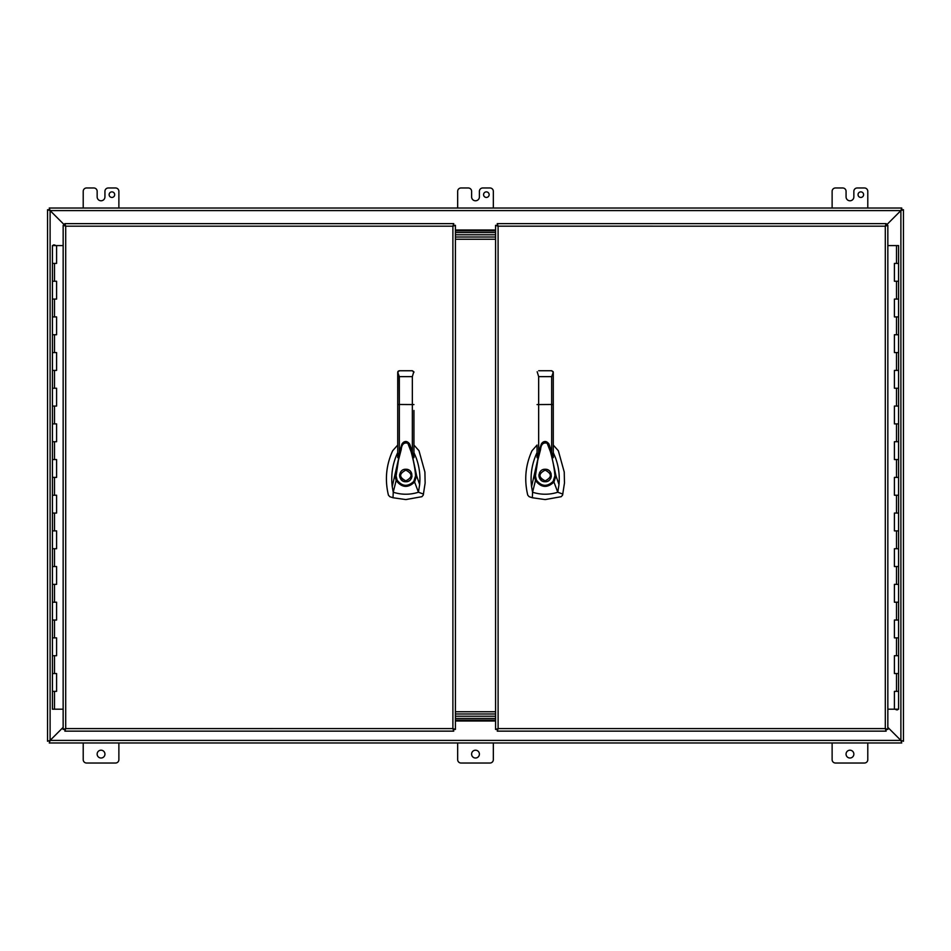 <?xml version="1.0" encoding="UTF-8"?>
<svg xmlns="http://www.w3.org/2000/svg" width="951" height="951" viewBox="0 0 951 951"><rect width="100%" height="100%" fill="white"/><g stroke="black" fill="none" stroke-linecap="round" stroke-linejoin="round"><path stroke-width="1.43" d="M495.566 225.328L495.566 729.453L498.11 728.597L497.254 731.141L886.154 731.141L885.298 728.597L887.842 729.453L887.842 225.328L885.298 226.183L886.154 223.628L497.254 223.628L498.11 226.183L495.554 225.328M496.553 729.453L498.11 728.597L497.254 730.154M497.254 224.626L498.11 226.183L496.553 225.328M886.855 225.328L885.298 226.183L886.154 224.626M886.154 730.154L885.298 728.609L886.855 729.453M497.254 729.453L498.098 728.597L885.31 728.609L885.298 226.183L498.098 226.172L498.11 728.597L497.254 729.453L498.11 728.597M497.254 225.328L498.11 226.183M886.154 225.328L901.75 209.719M886.154 729.453L885.298 728.597M896.496 263.415L898.576 263.415L894.415 263.415L896.496 263.415L896.496 245.584L898.576 245.584L898.588 709.196L887.842 709.196M894.415 691.365L898.588 691.365L894.415 691.365L894.415 709.196M894.415 655.703L898.588 655.703L894.415 655.703L894.415 673.534L898.588 673.534L894.415 673.534M894.415 620.04L898.576 620.04L894.415 620.04L894.415 637.871L898.588 637.871L894.415 637.871M894.415 584.378L898.576 584.378L894.415 584.378L894.415 602.209L898.588 602.209L894.415 602.209M894.415 548.715L898.576 548.715L894.415 548.715L894.415 566.546L898.588 566.546L894.415 566.546M894.415 513.053L898.576 513.053L894.415 513.053L894.415 530.884L898.588 530.884L894.415 530.884M894.415 477.39L898.576 477.39L894.415 477.39L894.415 495.221L898.576 495.221L894.415 495.221M894.415 441.728L898.576 441.728L894.415 441.728L894.415 459.559L898.576 459.559L894.415 459.559M894.415 406.065L898.576 406.065L894.415 406.065L894.415 423.896L898.576 423.896L894.415 423.896M894.415 370.403L898.576 370.403L894.415 370.403L894.415 388.234L898.576 388.234L894.415 388.234M894.415 334.74L898.576 334.74L894.415 334.74L894.415 352.571L898.576 352.571L894.415 352.571M894.415 299.078L898.576 299.078L894.415 299.078L894.415 316.909L898.576 316.909L894.415 316.909M894.415 281.246L898.576 281.246L894.415 281.246L894.415 263.415M896.496 245.584L887.842 245.584M896.27 709.351L895.378 709.351L896.722 709.351L896.27 709.815M896.722 709.815L897.613 709.815L896.722 709.351M64.846 224.626L65.702 226.183L63.158 225.328L63.146 729.453L65.702 728.597L64.846 731.141L453.746 731.141L452.89 728.597L455.434 729.453L455.434 225.328L452.89 226.183L453.746 223.64L64.846 223.64L65.702 226.172L64.846 225.328L65.702 226.172L65.702 728.609L64.846 730.154M454.447 225.328L452.89 226.183L453.746 224.626M453.746 730.154L452.89 728.597L454.447 729.453M453.746 225.328L452.89 226.183L453.746 225.328L452.902 226.183L65.702 226.183L64.145 225.328M453.746 729.453L452.89 728.609L452.89 226.183M64.145 729.453L65.702 728.609L452.89 728.597M64.846 729.453L65.702 728.597M64.846 225.328L49.25 209.731L50.106 210.587L49.25 208.031L901.75 208.031L901.75 209.731L903.45 209.731L903.45 741.269L900.894 740.413L901.75 742.969L49.25 742.969L50.106 740.413L47.55 741.269L47.55 209.731L49.25 209.731M54.504 691.365L52.424 691.365L56.584 691.365L54.504 691.365L54.504 709.196L52.424 709.196L52.424 245.584L63.158 245.584M56.584 263.415L52.424 263.415L56.584 263.415L56.584 245.584M56.584 299.078L52.424 299.078L56.584 299.078L56.584 281.246L52.424 281.246L56.584 281.246M56.584 334.74L52.424 334.74L56.584 334.74L56.584 316.909L52.424 316.909L56.584 316.909M56.584 370.403L52.424 370.403L56.584 370.403L56.584 352.571L52.424 352.571L56.584 352.571M56.584 406.065L52.424 406.065L56.584 406.065L56.584 388.234L52.424 388.234L56.584 388.234M56.584 441.728L52.424 441.728L56.584 441.728L56.584 423.896L52.424 423.896L56.584 423.896M56.584 477.39L52.424 477.39L56.584 477.39L56.584 459.559L52.424 459.559L56.584 459.559M56.584 513.053L52.424 513.053L56.584 513.053L56.584 495.221L52.424 495.221L56.584 495.221M56.584 548.715L52.424 548.715L56.584 548.715L56.584 530.884L52.424 530.884L56.584 530.884M56.584 584.378L52.424 584.378L56.584 584.378L56.584 566.546L52.424 566.546L56.584 566.546M56.584 620.04L52.424 620.04L56.584 620.04L56.584 602.209L52.424 602.209L56.584 602.209M56.584 655.703L52.424 655.703L56.584 655.703L56.584 637.871L52.424 637.871L56.584 637.871M56.584 673.534L52.424 673.534L56.584 673.534L56.584 691.365M54.504 709.196L63.146 709.196M54.73 245.429L55.622 245.429L54.278 245.429L54.73 244.966M54.278 244.966L53.387 244.966L54.278 245.429M495.566 718.445L455.434 718.445M455.434 716.222L495.566 716.222L455.434 716.222M455.434 232.555L495.566 232.555M495.566 234.778L455.434 234.778L495.566 234.778M495.566 237.013L455.434 237.013L495.566 237.013M495.566 713.987L455.434 713.987M455.434 711.764L495.566 711.764M495.566 239.236L455.434 239.236M537.053 445.056L532.001 450.75C525.475 465.063 524.06 479.863 527.757 495.15L529.136 496.695L532.358 497.753L545.173 499.572L561.197 496.695L562.576 495.15L564.466 483.084L564.24 472.041L558.332 450.75L553.28 445.056M545.173 469.259C553.22 468.914 553.22 482.086 545.173 481.741C537.113 482.086 537.113 468.914 545.173 469.259L546.373 469.378M547.847 481.135L548.454 480.802M550.486 478.769L550.986 477.747M551.295 476.689L551.045 473.396M548.572 470.269L547.669 469.782M545.173 480.849C538.266 477.283 538.266 473.717 545.173 470.151C552.067 473.717 552.067 477.283 545.173 480.849M537.053 452.605L536.84 453.021C531.906 463.719 530.147 474.929 531.573 486.627L541.285 444.058L537.053 457.669L537.053 454.994M541.226 444.188L541.25 444.129C543.829 440.646 546.409 440.634 549.012 444.058L555.966 475.797L558.986 484.535C559.818 475.369 558.653 466.465 555.491 457.823L553.28 452.605M553.28 455.137L553.28 457.681L549.535 445.496M534.367 475.869L535.437 475.904L537.743 460.379L540.56 449.538C541.083 444.283 543.283 442.203 547.17 443.261L550.427 451.737C552.995 461.152 554.492 469.176 554.897 475.833L555.966 475.797L553.934 482.026L557.773 492.226L562.837 494.104M531.573 486.627L532.56 492.226L535.484 480.528L534.379 475.857M558.986 484.535L557.773 492.226L555.336 492.939C547.669 494.865 540.085 494.627 532.56 492.226L532.358 497.753M551.675 452.129L551.675 404.484L553.28 404.579L553.28 372.34L553.28 457.681M537.053 457.669L537.053 445.971M553.137 371.675L551.675 370.735L553.28 372.316L551.675 376.644L551.675 404.484L537.053 404.579M553.125 481.42L553.934 482.026C547.324 488.279 541.178 487.78 535.484 480.528L536.412 480.077C541.499 486.579 547.063 487.019 553.125 481.42L554.897 475.833M535.437 475.904L536.412 480.077M537.172 371.734L538.658 376.644L538.658 452.094M540.013 471.981L539.55 472.778M539.015 474.466L538.932 475.464M538.955 476.106L539.336 477.711M539.859 478.781L542.141 480.956M542.736 481.254L543.496 481.515M551.675 370.735L538.658 370.735M397.72 445.056L392.668 450.75C386.142 465.063 384.727 479.863 388.424 495.15L389.803 496.695L393.025 497.753L405.839 499.572L421.864 496.695L423.243 495.15L425.133 483.084L424.907 472.041L418.999 450.75L413.947 445.056M405.827 469.259C413.887 468.914 413.887 482.086 405.827 481.741C397.78 482.086 397.78 468.914 405.827 469.259M408.514 481.135L409.12 480.802M411.224 478.65L411.652 477.747M411.961 476.689L411.664 473.289M409.358 470.341L408.336 469.782M405.827 480.849C398.933 477.283 398.933 473.717 405.827 470.151C412.734 473.717 412.734 477.283 405.827 480.849M397.72 452.605L397.506 453.021C392.573 463.719 390.813 474.929 392.24 486.627L401.952 444.058C404.306 440.408 407.052 440.872 410.19 445.437L416.633 475.797L419.653 484.535C420.485 475.369 419.32 466.465 416.158 457.823L413.947 452.605M401.94 444.081L401.916 444.129C404.496 440.646 407.076 440.634 409.679 444.058L410.202 445.496M413.947 455.137L413.947 457.681L410.226 445.543M401.893 444.188L397.72 457.669L397.72 454.994M392.24 486.627L393.227 492.226L396.151 480.528L395.045 475.857L396.103 475.904L398.41 460.379L401.227 449.538C401.75 444.283 403.949 442.203 407.836 443.261L411.094 451.737C413.661 461.152 415.159 469.176 415.563 475.833L416.633 475.797L414.6 482.026L418.44 492.226L423.504 494.104M419.653 484.535L418.44 492.226L416.003 492.939C408.336 494.865 400.751 494.627 393.227 492.226L393.025 497.753M413.947 410.475L413.947 457.681M397.887 371.639L397.72 404.579L397.72 372.316L399.325 370.747L398.279 371.128M397.72 457.669L397.72 404.579L399.325 404.484L399.325 376.644L397.72 372.316M413.947 404.579L399.325 404.484L399.325 452.094M413.792 481.42L414.6 482.026C407.991 488.279 401.845 487.78 396.151 480.528L397.078 480.077C402.166 486.579 407.729 487.019 413.792 481.42L415.563 475.833M396.103 475.904L397.078 480.077M413.804 371.675L412.342 376.644L412.342 452.129M413.828 371.734L412.342 370.747L413.947 372.316M399.705 474.311L399.598 475.464M399.622 476.106L400.002 477.711M400.526 478.781L402.808 480.956M403.402 481.254L404.163 481.515M412.342 370.747L399.325 370.747M483.584 194.658A2.782 2.782 0 0 1 486.365 191.876A2.782 2.782 0 0 1 489.147 194.658A2.782 2.782 0 0 1 486.365 197.439A2.782 2.782 0 0 1 483.584 194.658M109.127 194.658A2.782 2.782 0 0 1 111.909 191.876A2.782 2.782 0 0 1 114.691 194.658A2.782 2.782 0 0 1 111.909 197.439A2.782 2.782 0 0 1 109.127 194.658M846.057 754.119A3.899 3.899 0 0 1 849.956 750.208A3.899 3.899 0 0 1 853.855 754.119A3.899 3.899 0 0 1 849.956 758.018A3.899 3.899 0 0 1 846.057 754.119M471.601 754.119A3.899 3.899 0 0 1 475.5 750.208A3.899 3.899 0 0 1 479.399 754.119A3.899 3.899 0 0 1 475.5 758.018A3.899 3.899 0 0 1 471.601 754.119M97.145 754.119A3.899 3.899 0 0 1 101.044 750.208A3.899 3.899 0 0 1 104.943 754.119A3.899 3.899 0 0 1 101.044 758.018A3.899 3.899 0 0 1 97.145 754.119M860.821 197.439A2.782 2.782 0 0 0 863.603 194.658A2.782 2.782 0 0 0 860.821 191.876A2.782 2.782 0 0 0 858.04 194.658A2.782 2.782 0 0 0 860.821 197.439M49.25 209.719L50.106 210.587L49.25 208.031M901.762 209.731L900.906 210.587L901.75 208.031M901.75 742.969L900.894 740.413L50.106 740.413L50.106 210.587L900.894 210.587L900.894 740.413L903.45 741.269M885.298 226.183L900.894 210.587L903.45 209.731M47.55 741.269L50.106 740.413L49.25 742.969M65.702 226.183L50.094 210.587L47.55 209.731M887.842 727.372L900.894 740.413L887.842 727.36M63.146 727.36L50.106 740.413L63.146 727.372M455.446 718.457L495.554 718.457M455.434 230.855L495.566 230.855M495.566 720.145L455.434 720.145M867.788 208.031L867.788 191.317A3.34 3.34 0 0 0 864.447 187.977L857.196 187.977A3.34 3.34 0 0 0 853.855 191.317L853.855 196.893A3.887 3.887 0 0 1 849.968 200.78L849.956 200.78A3.887 3.887 0 0 1 846.069 196.893L846.069 191.317A3.34 3.34 0 0 0 842.729 187.977L835.465 187.977A3.34 3.34 0 0 0 832.125 191.317L832.125 208.031M83.212 742.969L83.212 759.683A3.34 3.34 0 0 0 86.553 763.023M86.553 763.035L115.535 763.035M118.875 742.969L118.875 759.683A3.34 3.34 0 0 1 115.535 763.023M457.669 742.969L457.669 759.683A3.34 3.34 0 0 0 461.009 763.023M461.009 763.035L489.991 763.035M493.331 742.969L493.331 759.683A3.34 3.34 0 0 1 489.991 763.023M832.125 742.969L832.125 759.683A3.34 3.34 0 0 0 835.465 763.023M835.465 763.035L864.447 763.035M867.788 742.969L867.788 759.683A3.34 3.34 0 0 1 864.447 763.023M83.212 208.031L83.212 191.317A3.34 3.34 0 0 1 86.553 187.977L93.816 187.977A3.34 3.34 0 0 1 97.157 191.317L97.157 196.893A3.887 3.887 0 0 0 101.044 200.78L101.044 200.78A3.887 3.887 0 0 0 104.943 196.893L104.943 191.317A3.34 3.34 0 0 1 108.283 187.977L115.535 187.977A3.34 3.34 0 0 1 118.875 191.317L118.875 208.031M457.669 208.031L457.669 191.317A3.34 3.34 0 0 1 461.009 187.977L468.272 187.977A3.34 3.34 0 0 1 471.613 191.317L471.613 196.893A3.887 3.887 0 0 0 475.5 200.78L475.5 200.78A3.887 3.887 0 0 0 479.399 196.893L479.399 191.317A3.34 3.34 0 0 1 482.739 187.977L489.991 187.977A3.34 3.34 0 0 1 493.331 191.317L493.331 208.031M896.496 691.365L896.496 673.534M896.496 655.703L896.496 637.871M896.496 620.04L896.496 602.209M896.496 584.378L896.496 566.546M896.496 548.715L896.496 530.884M896.496 513.053L896.496 495.221M896.496 477.39L896.496 459.559M896.496 441.728L896.496 423.896M896.496 406.065L896.496 388.234M896.496 370.403L896.496 352.571M896.496 334.74L896.496 316.909M896.496 299.078L896.496 281.246M54.504 263.415L54.504 281.246M54.504 299.078L54.504 316.909M54.504 334.74L54.504 352.571M54.504 370.403L54.504 388.234M54.504 406.065L54.504 423.896M54.504 441.728L54.504 459.559M54.504 477.39L54.504 495.221M54.504 513.053L54.504 530.884M54.504 548.715L54.504 566.546M54.504 584.378L54.504 602.209M54.504 620.04L54.504 637.871M54.504 655.703L54.504 673.534M551.675 376.644L538.658 376.644M412.342 376.644L399.325 376.644M495.554 229.999L455.446 229.999M455.446 721.001L495.554 721.001M541.285 444.058C543.639 440.408 546.385 440.872 549.523 445.437L549.559 445.543M553.28 372.34L553.161 371.734M397.839 371.734L397.72 372.352"/></g></svg>
